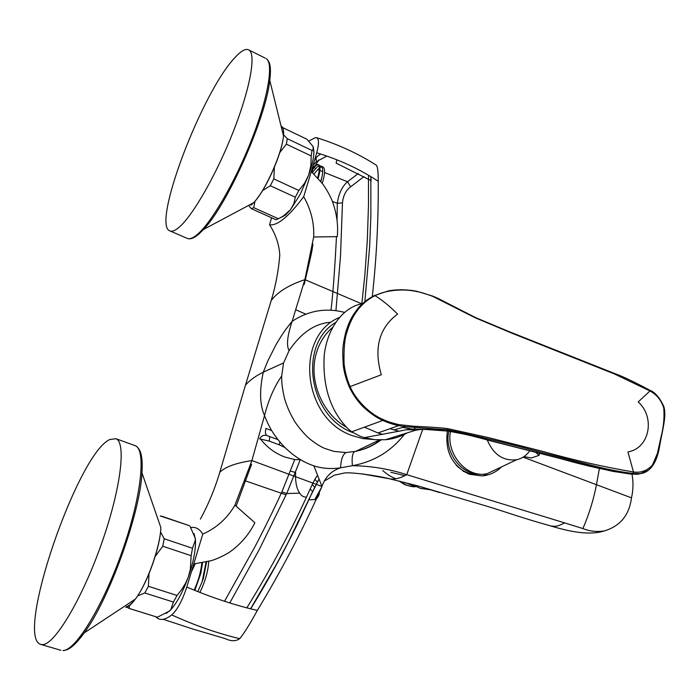 <?xml version="1.0" encoding="UTF-8"?>
<svg xmlns="http://www.w3.org/2000/svg" width="700" height="700" viewBox="0 0 700 700"><rect width="100%" height="100%" fill="white"/><g stroke="black" fill="none" stroke-linecap="round" stroke-linejoin="round"><path stroke-width="1.05" d="M42.674 644.604L40.731 644.394C14.411 637.105 77.892 453.101 109.83 439.521L115.946 438.716C126.403 442.33 120.934 488.766 101.553 543.629C82.303 598.517 54.863 644.516 42.674 644.604M126.35 606.602C128.59 606.331 131.548 603.864 135.214 599.2M234.876 57.654C241.246 50.663 245.989 48.143 249.104 50.085C256.261 54.6 249.953 89.267 233.24 131.714C216.597 174.125 193.086 215.18 179.419 227.001C175.096 230.781 171.798 232.024 169.531 230.746C151.996 223.492 202.037 91.971 234.876 57.654M251.58 204.496L253.356 202.869M257.058 198.599C267.977 184.782 280.744 154.901 282.887 140.061M283.474 135.817C283.964 130.112 283.168 126.884 281.085 126.157M332.605 327.416C324.844 334.075 319.419 342.668 316.339 353.194C308.21 379.855 321.974 413.604 346.439 427.192M374.404 295.54L375.078 295.645C382.585 300.37 390.084 306.512 397.565 314.081C379.076 328.002 373.651 348.241 381.299 374.78L350.088 386.601C355.81 400.006 369.95 414.216 383.338 419.58C386.934 421.382 392.14 423.071 398.965 424.646L414.312 426.309C420.928 426.545 439.425 427.473 447.781 428.654L488.355 437.588L542.124 451.229C573.038 459.952 603.496 466.874 633.483 471.984L627.918 451.911C649.504 448.464 655.602 417.419 638.199 401.949L649.968 390.95L614.416 373.957L512.689 333.515L475.379 317.861L432.442 296.24C424.944 293.519 419.86 291.988 417.209 291.646C403.55 288.453 386.243 289.984 375.078 295.645C361.322 302.549 351.925 314.781 346.885 332.351C344.645 338.433 343.7 348.793 344.059 363.431C344.855 371.35 346.868 379.076 350.088 386.601L349.283 386.925C346.098 379.348 344.111 372.295 343.332 365.767C341.967 347.655 343.262 343.507 345.713 332.386C349.3 321.195 351.312 316.908 358.671 307.484C363.239 302.514 368.48 298.533 374.404 295.54L388.098 291.007C398.23 289.179 406.42 289.433 416.981 291.454L417.209 291.646M649.976 390.311L649.968 390.95C656.81 394.678 661.404 400.382 663.758 408.056C664.554 417.287 663.626 427.035 660.957 437.308L657.387 453.416L652.461 465.019C647.264 470.698 640.938 473.016 633.483 471.984L632.852 473.427C621.189 472.071 608.265 469.569 594.09 465.92L541.651 452.498C510.912 444.071 479.509 436.502 447.431 429.791L404.399 426.598L398.615 425.635C392.901 424.384 387.642 422.642 382.821 420.429C376.836 417.9 370.256 413.341 363.072 406.752C357.516 401.188 352.922 394.572 349.283 386.925M648.226 470.365L640.229 473.611L632.852 473.427M447.781 428.654L447.431 429.791L448.009 431.025L467.425 434.779L597.354 467.889L612.999 471.38L630.569 474.014L637.814 474.25L641.76 473.314M447.851 431.007L431.392 429.511L415.31 429.1L414.129 427.35L414.312 426.309M404.67 425.582L404.399 426.598L402.684 427.438L412.405 429.1L406.236 429.748L409.517 429.223M435.934 429.809L412.405 429.1M398.965 424.646L398.615 425.635L389.961 428.689L394.056 429.887L402.684 427.438M362.294 303.765C343.98 306.626 327.215 327.373 324.17 355.74C322.551 386.584 330.47 410.891 347.926 428.662L351.733 431.804L364.42 427.166L377.939 432.959L389.961 428.689M394.056 429.887L399.123 431.209L406.236 429.748L416.054 429.87C415.783 429.441 417.576 429.214 421.435 429.196M351.733 431.804L360.281 436.319L364.35 437.649L401.975 430.64M364.35 437.649L374.946 439.688L385.49 439.731L415.616 430.229L422.852 429.17M385.49 439.731C393.295 438.988 400.531 436.704 407.216 432.88M399.009 480.996L404.723 484.636L411.005 486.412M411.084 486.421L414.592 486.535M400.304 481.311C404.836 484.934 409.789 486.762 415.17 486.789C409.789 486.762 404.819 484.942 400.286 481.311M404.626 482.379L413.245 485.887L404.6 482.37M529.778 450.817C526.426 455.516 522.077 458.483 516.74 459.716C503.37 461.3 493.544 454.729 487.261 439.994M450.468 431.436C445.804 454.37 467.495 478.949 487.296 473.611L497.341 468.869M523.933 456.627L531.449 457.975L539.14 455.289L535.596 452.296M539.14 455.289L539.586 453.311M456.19 465.246C462.665 471.59 469.927 474.548 477.995 474.127L479.045 474.031M475.685 473.427C458.404 471.975 444.264 449.855 448.84 431.209M335.562 322.507C297.771 345.03 308.805 417.051 353.01 432.67C308.805 417.051 297.771 345.03 335.562 322.507M339.386 317.467C294.061 336.201 302.426 418.967 352.17 435.566L362.609 438.559L373.152 439.486M329.98 322.297L329.928 322.306C314.422 323.75 300.816 333.174 289.109 350.604L283.553 362.967L263.296 372.172C259.324 390.338 259.735 404.801 264.521 415.572C269.211 427.604 274.155 436.03 284.217 446.757C293.326 455.866 303.205 462.227 313.854 465.85L321.956 486.439L319.445 492.1C301.936 531.457 281.234 570.894 257.346 610.418C249.41 624.864 243.521 634.279 239.689 638.663C217.324 633.299 194.679 625.38 171.754 614.924C164.867 620.209 159.565 620.839 155.846 616.814M380.87 439.959C372.391 445.795 364.009 449.593 355.723 451.334L345.887 452.55L333.944 451.404L324.678 448.394C320.311 446.6 315.105 443.249 309.059 438.366C304.85 434.761 296.774 425.451 293.694 419.72C289.301 412.046 286.186 404.679 284.322 397.618C282.31 388.64 281.435 381.439 281.697 376.014L283.553 362.967M501.506 466.909C496.116 472.194 489.659 475.204 482.125 475.93L469.149 474.215C452.043 465.745 444.789 451.343 447.379 431.016M487.839 473.358L483.052 475.843M155.199 556.456L162.759 546.227L191.153 555.704L190.33 569.433L188.344 576.923L185.885 582.636L181.886 589.295L177.03 595.464L148.391 586.303L144.786 592.97L173.399 602.061L170.817 609.648L169.523 611.048L157.377 617.216L128.888 608.37M148.391 586.303L149.004 573.746M295.312 197.216L293.816 203.787L290.465 209.773L300.265 194.224L308.735 174.912L304.588 183.251L298.848 190.479L273.814 178.911L270.305 185.727L295.312 197.216L298.848 190.479M249.165 206.22L251.361 208.696L253.741 207.664L254.975 201.224M251.361 208.696L275.922 219.73L278.399 218.759L253.741 207.664M262.579 190.593L270.305 185.727M280.595 217.63L285.311 215.25L290.465 209.773L283.176 216.125L278.399 218.759M279.755 152.591L286.361 144.156L287.289 138.688L283.623 134.864M286.361 144.156L311.194 155.942L310.879 165.629L308.735 174.912C312.051 165.48 313.784 157.841 313.915 151.987L313.338 147.184M283.29 127.907L306.924 139.239L313.084 146.536L313.092 149.616L312.025 150.482L311.194 155.942M312.025 150.482L287.289 138.688M273.814 178.911L274.409 167.195M281.619 128.319L282.66 127.654M177.03 595.464L173.399 602.061M188.93 525.516L160.23 515.952M157.377 617.216L129.229 608.449L129.377 605.622M127.312 607.372L129.229 608.449M137.611 595.91L144.786 592.97M162.759 546.227L164.22 538.764L160.536 531.921M189.893 525.971L195.326 538.387L195.431 539.866L192.5 548.275L191.153 555.704M192.5 548.275L164.22 538.764M166.25 613.462L170.984 609.56C177.214 602.446 183.006 591.57 188.344 576.923C193.524 561.846 195.904 549.526 195.475 539.962L194.075 533.636M190.899 527.503C195.764 526.776 199.719 528.981 202.755 534.126L186.795 587.064C182.263 600.688 177.249 609.971 171.754 614.924M409.631 483.665L420.621 488.425L423.238 488.766M186.795 587.064C211.496 597.538 235.016 605.316 257.346 610.418M239.689 638.663C235.882 641.445 230.947 641.401 224.892 638.514L193.419 629.221L163.161 619.299M202.755 534.126C216.633 527.94 227.36 518.28 234.929 505.129L254.879 522.751C249.112 534.31 240.949 543.918 230.388 551.574C226.599 554.321 216.457 559.396 210.586 560.805L193.952 563.876M234.929 505.129L251.904 460.565L264.521 415.572C268.52 399.866 274.251 386.68 281.697 376.014M313.854 465.85C322.368 468.536 331.275 469.192 340.576 467.819C331.467 470.741 325.255 476.954 321.956 486.439L251.904 460.565C235.699 463.059 224.989 466.979 219.765 472.334C214.97 488.565 208.504 504.157 200.375 519.102M582.907 528.57C589.129 514.097 593.644 499.476 596.444 484.698L631.479 497.849C629.274 515.086 620.253 526.102 604.415 530.906C596.881 532.096 589.706 531.317 582.907 528.57L564.734 522.909C557.025 526.531 556.605 526.645 550.734 525.962L549.771 525.665M319.445 492.1C319.156 495.827 317.59 498.321 314.764 499.581L309.041 499.817M420.892 486.78L431.121 489.939M388.675 478.59L389.506 478.782C394.406 479.701 400.146 478.336 406.744 474.67L564.734 522.909M486.736 506.161L417.97 485.931L389.506 478.782M395.868 478.756C391.326 477.041 386.96 474.302 382.751 470.54M314.764 499.581L321.632 487.174M378.849 476.543L361.918 473.865L389.314 478.739M345.887 452.55C342.703 454.659 340.935 459.742 340.576 467.819L352.424 465.701C370.991 465.946 389.104 468.939 406.744 474.67L422.73 429.223M354.585 451.579C352.38 453.425 351.654 458.133 352.424 465.701C374.255 461.659 391.773 450.949 404.967 433.589M219.765 472.334L245.473 385.158C249.602 380.345 255.544 376.014 263.296 372.172L267.724 361.13L275.896 344.908C283.745 331.599 285.757 329.306 292.127 321.344C308.499 310.555 325.955 307.571 344.479 312.375M361.856 303.844L304.876 279.641C288.654 285.084 277.428 292.075 271.189 300.615C275.695 285.688 278.565 270.48 279.79 254.984C279.072 244.291 275.669 234.237 269.579 224.84C277.471 225.855 288.838 216.475 303.686 196.7C310.975 209.501 314.309 222.933 313.679 236.985L337.26 236.644C338.398 225.461 336.796 213.763 332.465 201.548C330.96 197.514 326.121 188.081 321.886 182.98L311.281 171.579L316.706 152.784C339.658 159.784 360.159 169.304 378.219 181.326C378.297 172.401 377.711 167.046 376.451 165.261L375.961 164.946M316.706 152.784C319.095 143.832 319.043 138.801 316.549 137.681L315.219 137.707L308.805 141.067M303.686 196.7L311.281 171.579M372.286 296.625C376.556 257.863 378.534 219.433 378.219 181.326M313.679 236.985L304.876 279.641L292.127 321.344C287.262 335.886 286.256 345.642 289.109 350.604M631.479 497.849C633.264 490.105 633.447 482.221 632.021 474.206M599.41 468.484L596.444 484.698L523.101 457.161M269.579 224.84L271.547 217.77M271.189 300.615L245.473 385.158M191.765 571.051L195.291 563.745M208.688 561.321C208.25 570.876 205.327 581.21 199.929 592.34M206.071 561.96L202.143 581.744L197.873 591.526M260.444 438.926C267.067 447.466 275.328 453.539 285.215 457.144L294.752 459.567L281.89 491.907L286.738 493.535L300.248 459.725L294.752 459.567M229.757 602.989L259.061 549.92L286.738 493.535L299.696 493.15C296.564 488.661 295.199 481.775 295.61 472.5L290.5 471.082M317.319 481.854L317.975 480.97M299.696 493.15C301.464 495.924 303.721 497.254 306.46 497.131M318.605 479.911L311.273 494.629M316.986 476.017L314.895 479.325L317.345 482.134M285.023 447.554L279.291 444.85L279.895 442.015M271.731 430.631L265.974 428.435C265.072 432.04 265.344 434.402 266.787 435.523L269.588 436.581M266.787 435.523C263.69 434.752 261.293 435.864 259.569 438.856L269.281 441.105L269.71 436.599L277.944 439.626M224.507 601.3L254.73 547.164C263.279 530.915 273.271 510.659 281.269 493.255L281.89 491.907M250.565 608.825L276.412 564.392L288.076 542.509L312.69 491.488L296.87 525.385L283.894 550.751C274.111 569.275 262.019 590.433 250.679 608.851M314.895 479.325L312.27 484.452L314.755 487.323M269.281 441.105L279.291 444.85M236.101 506.144L251.589 464.31L250.574 464.502M286.108 494.891L244.877 480.673M182.306 619.553L180.653 618.844M246.829 607.889C271.311 568.225 292.416 528.614 310.126 489.046L312.27 484.452M206.623 561.837L203.403 578.226L202.143 581.744M203.403 578.226L206.255 561.916M194.32 590.109C198.546 580.834 201.11 571.734 202.011 562.791M202.554 562.695L200.83 573.09L194.827 590.31M194.862 590.327L200.865 573.151L202.58 562.686M201.871 562.817L201.731 563.964C200.69 572.617 198.17 581.315 194.171 590.048M201.731 563.964L201.898 562.809M375.725 443.529L378.656 440.344M313.933 174.055L319.401 167.939M319.988 167.536L321.851 166.793M322.787 166.889L323.102 167.029C325.299 168.849 325.01 174.317 322.236 183.435M319.104 165.987L316.986 167.116L312.366 172.567M320.801 181.615L321.983 176.934C323.199 171.062 322.919 167.457 321.134 166.101L319.629 165.856M321.983 176.934L320.652 181.431M318.15 178.474L320.023 168.201M318.395 164.841C316.759 164.623 314.51 166.46 311.649 170.362M312.165 168.577C314.851 165.305 316.873 164.019 318.229 164.727C319.97 166.101 319.76 170.485 317.608 177.879M371.088 180.74L370.895 176.662M363.93 176.619L350.691 186.778C345.966 190.173 343.219 195.528 342.475 202.86L340.48 256.594L335.93 310.608M350.691 186.778L347.489 181.72L358.348 173.504M342.475 202.86L337.321 203.254L337.041 220.194M324.546 172.532L347.489 181.72C342.029 186.629 338.642 193.804 337.321 203.254L332.447 201.513M336.481 236.644C334.635 271.74 332.797 296.24 330.969 310.161M305.839 314.169L296.1 309.925M371.096 181.204L371.035 180.617L368.48 179.322L368.48 205.196L367.316 240.301L364.875 274.934L361.83 303.852M312.891 244.002C311.973 252.096 310.957 255.132 308.98 264.25L304.211 284.471L303.572 284.716L304.211 284.471M336.866 159.827L336.14 163.126L368.48 179.322L368.62 175.298M318.859 159.862L315.49 165.279M314.554 166.88L314.116 167.659L315.648 168.403M317.73 169.4L319.305 170.144M319.935 170.433L322.717 171.71M318.22 155.68C316.19 156.87 315.604 158.856 316.453 161.621L326.769 156.091M311.736 171.99L313.88 167.58M313.162 167.405L312.533 167.326M313.145 165.235L316.453 161.621M325.981 155.82L325.999 156.301M318.115 178.439L318.447 177.327C320.399 170.258 320.53 166.093 318.841 164.832L318.561 164.701M318.474 164.675L318.001 164.614M321.379 179.638L320.766 181.562M314.912 165.725L318.386 164.614C320.154 165.979 319.926 170.441 317.721 178.01M134.636 445.471L135.222 445.681C146.282 449.523 141.584 495.933 122.491 550.497C103.539 605.097 75.784 650.659 62.974 650.545L63.236 650.597C68.924 650.239 75.897 644.35 84.157 632.94C77.192 642.6 71.312 648.244 66.5 649.871M125.755 607.425C128.398 606.952 131.609 604.17 135.38 599.086C147.105 583.721 160.282 546.604 160.869 527.625L141.96 472.876C140.175 512.96 109.27 599.27 84.157 632.94L135.38 599.086C147.306 583.564 160.344 546.831 160.869 527.625M137.62 447.562C141.356 450.844 142.8 459.279 141.96 472.876C142.905 457.258 140.656 448.192 135.222 445.681L115.946 438.716M250.968 205.214L253.593 202.746C265.081 191.214 281.89 153.825 283.509 135.975L269.771 80.36C265.825 118.615 227.141 205.222 203.586 229.425L198.258 234.64L191.599 238.499M268.485 61.18C270.541 64.453 270.97 70.849 269.771 80.36L270.375 72.354C270.454 65.196 269.089 60.629 266.28 58.651C273.875 63.385 268.012 98.061 251.422 140.28C234.911 182.464 211.164 223.116 197.094 234.666C192.64 238.359 189.21 239.531 186.795 238.193C189.665 239.671 193.436 238.507 198.091 234.719L203.586 229.425L253.593 202.746C265.335 191.03 281.925 154.114 283.509 135.975M265.23 58.126L249.104 50.085M364.42 427.166L382.821 420.429L383.338 419.58M377.939 432.959L382.839 434.402M318.579 479.85L312.681 491.488L310.126 489.046M40.854 644.438L60.926 650.309M170.258 231.061L186.795 238.193M640.229 473.602C647.343 473.025 656.722 466.55 659.855 444.727C662.9 428.19 666.593 415.642 663.845 406.551C659.741 397.696 655.121 392.297 650.011 390.329C634.156 381.876 622.702 376.399 615.65 373.905L509.381 331.739L475.466 317.537L437.727 298.244L432.486 296.004L417.104 291.384C413.315 290.509 408.38 289.966 402.273 289.774C395.78 289.844 391.064 290.255 388.106 291.007L388.098 291.007M640.01 473.637L637.997 474.233M422.415 429.223L447.93 431.086C460.355 433.055 473.594 436.056 487.637 440.09L561.505 458.894C586.276 465.938 609.245 470.986 630.429 474.049L637.814 474.25M516.74 459.716L487.296 473.611M465.097 472.08L471.153 473.664M477.995 474.127L478.616 473.979M465.062 472.062L462.998 471.153M285.311 215.25L283.176 216.125M313.915 151.987L313.092 149.616M189.192 525.604L161.648 516.163M379.479 439.95L355.723 451.334M429.293 489.633L420.621 488.425M486.841 506.196C507.404 512.444 522.077 517.974 550.742 525.936M550.646 525.936C564.778 530.119 587.597 536.366 604.398 530.906M389.533 478.782C375.392 475.265 353.15 472.386 344.977 472.885L334.355 475.186L324.328 481.075M355.626 451.36C362.933 449.496 368.716 448.481 381.176 439.95M439.477 492.529L418.084 485.966M429.319 489.641L431.366 489.991M376.451 165.261C358.199 153.606 338.231 144.41 316.549 137.681M380.572 439.959L379.803 440.93M390.819 472.273L404.941 475.65M323.102 167.029L321.134 166.101M370.851 176.636L370.869 216.221L369.6 247.126L364.866 301.551M316.444 157.5L314.764 159.617M318.447 155.575L320.652 154.035M318.841 164.832L318.386 164.614"/></g></svg>
